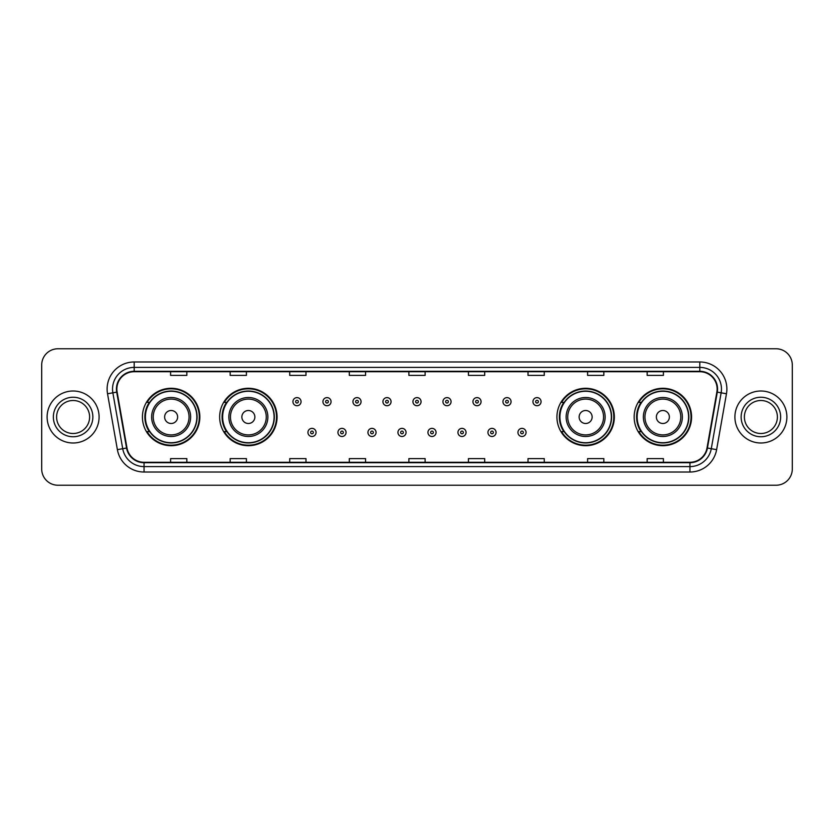 <?xml version="1.0" encoding="UTF-8"?>
<svg xmlns="http://www.w3.org/2000/svg" width="834" height="834" viewBox="0 0 834 834"><rect width="100%" height="100%" fill="white"/><g stroke="black" fill="none" stroke-linecap="round" stroke-linejoin="round"><path stroke-width="1.25" d="M634.163 417A28.7 28.7 0 0 0 662.863 445.7A28.7 28.7 0 0 0 691.574 417A28.7 28.7 0 0 0 662.863 388.3A28.7 28.7 0 0 0 634.163 417M556.935 417A28.7 28.7 0 0 0 585.645 445.7A28.7 28.7 0 0 0 614.345 417A28.7 28.7 0 0 0 585.645 388.3A28.7 28.7 0 0 0 556.935 417M219.655 417A28.7 28.7 0 0 0 248.355 445.7A28.7 28.7 0 0 0 277.065 417A28.7 28.7 0 0 0 248.355 388.3A28.7 28.7 0 0 0 219.655 417M142.426 417A28.7 28.7 0 0 0 171.137 445.7A28.7 28.7 0 0 0 199.837 417A28.7 28.7 0 0 0 171.137 388.3A28.7 28.7 0 0 0 142.426 417M149.317 431.626A26.261 26.261 0 0 1 149.317 402.374M226.535 431.626A26.261 26.261 0 0 1 226.535 402.374M563.826 431.626A26.261 26.261 0 0 1 563.826 402.374M641.044 431.626A26.261 26.261 0 0 1 641.044 402.374M41.7 365.011L41.7 468.989A16.242 16.242 0 0 0 57.942 485.232L776.058 485.232A16.242 16.242 0 0 0 792.3 468.989L792.3 365.011A16.242 16.242 0 0 0 776.058 348.768L57.942 348.768A16.242 16.242 0 0 0 41.7 365.011L41.7 468.989M47.111 417A26 26 0 0 0 73.111 443A26 26 0 0 0 99.1 417A26 26 0 0 0 73.111 391A26 26 0 0 0 47.111 417A26 26 0 0 0 73.111 443A26 26 0 0 0 99.1 417A26 26 0 0 0 73.111 391A26 26 0 0 0 47.111 417M734.9 417A26 26 0 0 0 760.889 443A26 26 0 0 0 786.889 417A26 26 0 0 0 760.889 391A26 26 0 0 0 734.9 417A26 26 0 0 0 760.889 443A26 26 0 0 0 786.889 417A26 26 0 0 0 760.889 391A26 26 0 0 0 734.9 417M116.864 389.051A17.326 17.326 0 0 1 134.201 371.724L699.799 371.724A17.326 17.326 0 0 1 716.865 392.063L707.013 447.952A17.326 17.326 0 0 1 689.947 462.276L144.053 462.276A17.326 17.326 0 0 1 126.987 447.952L117.135 392.063A17.326 17.326 0 0 1 116.864 389.051M116.437 389.051A17.764 17.764 0 0 0 116.708 392.136L126.559 448.025A17.764 17.764 0 0 0 144.053 462.703L689.947 462.703A17.764 17.764 0 0 0 707.441 448.025L717.292 392.136A17.764 17.764 0 0 0 699.799 371.297L134.201 371.297A17.764 17.764 0 0 0 116.437 389.051M107.534 393.763A27.074 27.074 0 0 1 134.201 361.977L699.799 361.977A27.074 27.074 0 0 1 726.466 393.763L716.615 449.651A27.074 27.074 0 0 1 689.947 472.023L144.053 472.023A27.074 27.074 0 0 1 117.385 449.651L107.534 393.763L112.861 392.814A21.663 21.663 0 0 1 134.201 367.398L699.799 367.398A21.663 21.663 0 0 1 721.139 392.814L711.277 448.702A21.663 21.663 0 0 1 689.947 466.602L144.053 466.602A21.663 21.663 0 0 1 122.723 448.702L112.861 392.814A21.663 21.663 0 0 1 112.538 389.051M776.058 348.768L57.942 348.768M57.942 485.232L776.058 485.232M792.3 468.989L792.3 365.011M707.441 448.025L711.277 448.702L721.139 392.814L726.466 393.763M408.879 371.724L408.879 375.394L425.121 375.394L425.121 371.724M349.3 371.724L349.3 375.394L365.553 375.394L365.553 371.724M289.732 371.724L289.732 375.394L305.984 375.394L305.984 371.724M230.163 371.724L230.163 375.394L246.405 375.394L246.405 371.724M170.595 371.724L170.595 375.394L186.837 375.394L186.837 371.724M468.447 371.724L468.447 375.394L484.7 375.394L484.7 371.724M528.016 371.724L528.016 375.394L544.268 375.394L544.268 371.724M587.595 371.724L587.595 375.394L603.837 375.394L603.837 371.724M647.163 371.724L647.163 375.394L663.405 375.394L663.405 371.724M425.121 462.276L425.121 458.606L408.879 458.606L408.879 462.276M365.553 462.276L365.553 458.606L349.3 458.606L349.3 462.276M305.984 462.276L305.984 458.606L289.732 458.606L289.732 462.276M246.405 462.276L246.405 458.606L230.163 458.606L230.163 462.276M186.837 462.276L186.837 458.606L170.595 458.606L170.595 462.276M484.7 462.276L484.7 458.606L468.447 458.606L468.447 462.276M544.268 462.276L544.268 458.606L528.016 458.606L528.016 462.276M603.837 462.276L603.837 458.606L587.595 458.606L587.595 462.276M663.405 462.276L663.405 458.606L647.163 458.606L647.163 462.276M89.613 417A16.503 16.503 0 0 0 73.111 400.497A16.503 16.503 0 0 0 56.608 417A16.503 16.503 0 0 0 73.111 433.503A16.503 16.503 0 0 0 89.613 417A16.503 16.503 0 0 1 73.111 433.503A16.503 16.503 0 0 1 56.608 417M177.632 417A6.495 6.495 0 0 0 171.137 410.505A6.495 6.495 0 0 0 164.632 417A6.495 6.495 0 0 0 171.137 423.495A6.495 6.495 0 0 0 177.632 417M190.632 417A19.495 19.495 0 0 0 171.137 397.505A19.495 19.495 0 0 0 151.632 417A19.495 19.495 0 0 0 171.137 436.495A19.495 19.495 0 0 0 190.632 417A19.495 19.495 0 0 1 171.137 436.495A19.495 19.495 0 0 1 151.632 417M196.855 417A25.729 25.729 0 0 0 171.137 391.271A25.729 25.729 0 0 0 145.408 417A25.729 25.729 0 0 0 171.137 442.729A25.729 25.729 0 0 0 196.855 417M199.295 417A28.158 28.158 0 0 1 147.065 431.626L149.672 431.626A25.969 25.969 0 0 0 197.095 417.063A25.969 25.969 0 0 0 149.672 402.374L147.065 402.374A28.158 28.158 0 0 1 199.295 417M254.86 417A6.495 6.495 0 0 0 248.355 410.505A6.495 6.495 0 0 0 241.86 417A6.495 6.495 0 0 0 248.355 423.495A6.495 6.495 0 0 0 254.86 417M267.86 417A19.495 19.495 0 0 0 248.355 397.505A19.495 19.495 0 0 0 228.86 417A19.495 19.495 0 0 0 248.355 436.495A19.495 19.495 0 0 0 267.86 417A19.495 19.495 0 0 1 248.355 436.495A19.495 19.495 0 0 1 228.86 417M274.084 417A25.729 25.729 0 0 0 248.355 391.271A25.729 25.729 0 0 0 222.636 417A25.729 25.729 0 0 0 248.355 442.729A25.729 25.729 0 0 0 274.084 417M276.523 417A28.158 28.158 0 0 1 224.294 431.626L226.9 431.626A25.969 25.969 0 0 0 274.323 417.063A25.969 25.969 0 0 0 226.9 402.374L224.294 402.374A28.158 28.158 0 0 1 276.523 417M592.14 417A6.495 6.495 0 0 0 585.645 410.505A6.495 6.495 0 0 0 579.14 417A6.495 6.495 0 0 0 585.645 423.495A6.495 6.495 0 0 0 592.14 417M605.14 417A19.495 19.495 0 0 0 585.645 397.505A19.495 19.495 0 0 0 566.14 417A19.495 19.495 0 0 0 585.645 436.495A19.495 19.495 0 0 0 605.14 417A19.495 19.495 0 0 1 585.645 436.495A19.495 19.495 0 0 1 566.14 417M611.364 417A25.729 25.729 0 0 0 585.645 391.271A25.729 25.729 0 0 0 559.916 417A25.729 25.729 0 0 0 585.645 442.729A25.729 25.729 0 0 0 611.364 417M613.803 417A28.158 28.158 0 0 1 561.574 431.626L564.18 431.626A25.969 25.969 0 0 0 611.603 417.063A25.969 25.969 0 0 0 564.18 402.374L561.574 402.374A28.158 28.158 0 0 1 613.803 417M669.368 417A6.495 6.495 0 0 0 662.863 410.505A6.495 6.495 0 0 0 656.368 417A6.495 6.495 0 0 0 662.863 423.495A6.495 6.495 0 0 0 669.368 417M682.368 417A19.495 19.495 0 0 0 662.863 397.505A19.495 19.495 0 0 0 643.368 417A19.495 19.495 0 0 0 662.863 436.495A19.495 19.495 0 0 0 682.368 417A19.495 19.495 0 0 1 662.863 436.495A19.495 19.495 0 0 1 643.368 417M688.592 417A25.729 25.729 0 0 0 662.863 391.271A25.729 25.729 0 0 0 637.145 417A25.729 25.729 0 0 0 662.863 442.729A25.729 25.729 0 0 0 688.592 417M691.032 417A28.158 28.158 0 0 1 638.802 431.626L641.409 431.626A25.969 25.969 0 0 0 688.832 417.063A25.969 25.969 0 0 0 641.409 402.374L638.802 402.374A28.158 28.158 0 0 1 691.032 417M777.392 417A16.503 16.503 0 0 0 760.889 400.497A16.503 16.503 0 0 0 744.387 417A16.503 16.503 0 0 0 760.889 433.503A16.503 16.503 0 0 0 777.392 417A16.503 16.503 0 0 1 760.889 433.503A16.503 16.503 0 0 1 744.387 417M301.053 401.675A4.066 4.066 0 0 1 296.987 405.731A4.066 4.066 0 0 1 292.932 401.675A4.066 4.066 0 0 1 296.987 397.609A4.066 4.066 0 0 1 301.053 401.675A4.066 4.066 0 0 0 296.987 397.609A4.066 4.066 0 0 0 292.932 401.675M331.056 401.675A4.066 4.066 0 0 1 326.991 405.731A4.066 4.066 0 0 1 322.935 401.675A4.066 4.066 0 0 1 326.991 397.609A4.066 4.066 0 0 1 331.056 401.675A4.066 4.066 0 0 0 326.991 397.609A4.066 4.066 0 0 0 322.935 401.675M361.059 401.675A4.066 4.066 0 0 1 356.994 405.731A4.066 4.066 0 0 1 352.938 401.675A4.066 4.066 0 0 1 356.994 397.609A4.066 4.066 0 0 1 361.059 401.675A4.066 4.066 0 0 0 356.994 397.609A4.066 4.066 0 0 0 352.938 401.675M391.063 401.675A4.066 4.066 0 0 1 386.997 405.731A4.066 4.066 0 0 1 382.931 401.675A4.066 4.066 0 0 1 386.997 397.609A4.066 4.066 0 0 1 391.063 401.675A4.066 4.066 0 0 0 386.997 397.609A4.066 4.066 0 0 0 382.931 401.675M421.066 401.675A4.066 4.066 0 0 1 417 405.731A4.066 4.066 0 0 1 412.934 401.675A4.066 4.066 0 0 1 417 397.609A4.066 4.066 0 0 1 421.066 401.675A4.066 4.066 0 0 0 417 397.609A4.066 4.066 0 0 0 412.934 401.675M451.069 401.675A4.066 4.066 0 0 1 447.003 405.731A4.066 4.066 0 0 1 442.937 401.675A4.066 4.066 0 0 1 447.003 397.609A4.066 4.066 0 0 1 451.069 401.675A4.066 4.066 0 0 0 447.003 397.609A4.066 4.066 0 0 0 442.937 401.675M481.062 401.675A4.066 4.066 0 0 1 477.006 405.731A4.066 4.066 0 0 1 472.941 401.675A4.066 4.066 0 0 1 477.006 397.609A4.066 4.066 0 0 1 481.062 401.675A4.066 4.066 0 0 0 477.006 397.609A4.066 4.066 0 0 0 472.941 401.675M511.065 401.675A4.066 4.066 0 0 1 507.009 405.731A4.066 4.066 0 0 1 502.944 401.675A4.066 4.066 0 0 1 507.009 397.609A4.066 4.066 0 0 1 511.065 401.675A4.066 4.066 0 0 0 507.009 397.609A4.066 4.066 0 0 0 502.944 401.675M541.068 401.675A4.066 4.066 0 0 1 537.013 405.731A4.066 4.066 0 0 1 532.947 401.675A4.066 4.066 0 0 1 537.013 397.609A4.066 4.066 0 0 1 541.068 401.675A4.066 4.066 0 0 0 537.013 397.609A4.066 4.066 0 0 0 532.947 401.675M307.934 432.439A4.066 4.066 0 0 1 311.989 428.374A4.066 4.066 0 0 1 316.055 432.439A4.066 4.066 0 0 1 311.989 436.495A4.066 4.066 0 0 1 307.934 432.439A4.066 4.066 0 0 0 311.989 436.495A4.066 4.066 0 0 0 316.055 432.439M337.937 432.439A4.066 4.066 0 0 1 341.992 428.374A4.066 4.066 0 0 1 346.058 432.439A4.066 4.066 0 0 1 341.992 436.495A4.066 4.066 0 0 1 337.937 432.439A4.066 4.066 0 0 0 341.992 436.495A4.066 4.066 0 0 0 346.058 432.439M367.94 432.439A4.066 4.066 0 0 1 371.995 428.374A4.066 4.066 0 0 1 376.061 432.439A4.066 4.066 0 0 1 371.995 436.495A4.066 4.066 0 0 1 367.94 432.439A4.066 4.066 0 0 0 371.995 436.495A4.066 4.066 0 0 0 376.061 432.439M397.933 432.439A4.066 4.066 0 0 1 401.998 428.374A4.066 4.066 0 0 1 406.064 432.439A4.066 4.066 0 0 1 401.998 436.495A4.066 4.066 0 0 1 397.933 432.439A4.066 4.066 0 0 0 401.998 436.495A4.066 4.066 0 0 0 406.064 432.439M427.936 432.439A4.066 4.066 0 0 1 432.002 428.374A4.066 4.066 0 0 1 436.067 432.439A4.066 4.066 0 0 1 432.002 436.495A4.066 4.066 0 0 1 427.936 432.439A4.066 4.066 0 0 0 432.002 436.495A4.066 4.066 0 0 0 436.067 432.439M457.939 432.439A4.066 4.066 0 0 1 462.005 428.374A4.066 4.066 0 0 1 466.06 432.439A4.066 4.066 0 0 1 462.005 436.495A4.066 4.066 0 0 1 457.939 432.439A4.066 4.066 0 0 0 462.005 436.495A4.066 4.066 0 0 0 466.06 432.439M487.942 432.439A4.066 4.066 0 0 1 492.008 428.374A4.066 4.066 0 0 1 496.063 432.439A4.066 4.066 0 0 1 492.008 436.495A4.066 4.066 0 0 1 487.942 432.439A4.066 4.066 0 0 0 492.008 436.495A4.066 4.066 0 0 0 496.063 432.439M517.945 432.439A4.066 4.066 0 0 1 522.011 428.374A4.066 4.066 0 0 1 526.066 432.439A4.066 4.066 0 0 1 522.011 436.495A4.066 4.066 0 0 1 517.945 432.439A4.066 4.066 0 0 0 522.011 436.495A4.066 4.066 0 0 0 526.066 432.439M699.799 361.977L699.799 371.297M112.861 392.814L116.708 392.136M144.053 472.023L144.053 462.703M689.947 462.703L689.947 472.023M117.385 449.651L126.559 448.025M717.292 392.136L721.139 392.814M134.201 361.977L134.201 371.297M711.277 448.702L716.615 449.651M92.866 417A19.755 19.755 0 0 0 73.111 397.245A19.755 19.755 0 0 0 53.355 417A19.755 19.755 0 0 0 73.111 436.755A19.755 19.755 0 0 0 92.866 417M189.047 417A17.91 17.91 0 0 0 171.137 399.09A17.91 17.91 0 0 0 153.227 417A17.91 17.91 0 0 0 171.137 434.91A17.91 17.91 0 0 0 189.047 417M266.265 417A17.91 17.91 0 0 0 248.355 399.09A17.91 17.91 0 0 0 230.445 417A17.91 17.91 0 0 0 248.355 434.91A17.91 17.91 0 0 0 266.265 417M603.555 417A17.91 17.91 0 0 0 585.645 399.09A17.91 17.91 0 0 0 567.735 417A17.91 17.91 0 0 0 585.645 434.91A17.91 17.91 0 0 0 603.555 417M680.773 417A17.91 17.91 0 0 0 662.863 399.09A17.91 17.91 0 0 0 644.953 417A17.91 17.91 0 0 0 662.863 434.91A17.91 17.91 0 0 0 680.773 417M780.645 417A19.755 19.755 0 0 0 760.889 397.245A19.755 19.755 0 0 0 741.134 417A19.755 19.755 0 0 0 760.889 436.755A19.755 19.755 0 0 0 780.645 417M295.632 401.675A1.355 1.355 0 0 0 296.987 403.031A1.355 1.355 0 0 0 298.343 401.675A1.355 1.355 0 0 0 296.987 400.32A1.355 1.355 0 0 0 295.632 401.675M325.635 401.675A1.355 1.355 0 0 0 326.991 403.031A1.355 1.355 0 0 0 328.346 401.675A1.355 1.355 0 0 0 326.991 400.32A1.355 1.355 0 0 0 325.635 401.675M355.638 401.675A1.355 1.355 0 0 0 356.994 403.031A1.355 1.355 0 0 0 358.349 401.675A1.355 1.355 0 0 0 356.994 400.32A1.355 1.355 0 0 0 355.638 401.675M385.642 401.675A1.355 1.355 0 0 0 386.997 403.031A1.355 1.355 0 0 0 388.352 401.675A1.355 1.355 0 0 0 386.997 400.32A1.355 1.355 0 0 0 385.642 401.675M415.645 401.675A1.355 1.355 0 0 0 417 403.031A1.355 1.355 0 0 0 418.355 401.675A1.355 1.355 0 0 0 417 400.32A1.355 1.355 0 0 0 415.645 401.675M445.648 401.675A1.355 1.355 0 0 0 447.003 403.031A1.355 1.355 0 0 0 448.358 401.675A1.355 1.355 0 0 0 447.003 400.32A1.355 1.355 0 0 0 445.648 401.675M475.651 401.675A1.355 1.355 0 0 0 477.006 403.031A1.355 1.355 0 0 0 478.362 401.675A1.355 1.355 0 0 0 477.006 400.32A1.355 1.355 0 0 0 475.651 401.675M505.654 401.675A1.355 1.355 0 0 0 507.009 403.031A1.355 1.355 0 0 0 508.365 401.675A1.355 1.355 0 0 0 507.009 400.32A1.355 1.355 0 0 0 505.654 401.675M535.657 401.675A1.355 1.355 0 0 0 537.013 403.031A1.355 1.355 0 0 0 538.368 401.675A1.355 1.355 0 0 0 537.013 400.32A1.355 1.355 0 0 0 535.657 401.675M313.344 432.439A1.355 1.355 0 0 0 311.989 431.084A1.355 1.355 0 0 0 310.634 432.439A1.355 1.355 0 0 0 311.989 433.784A1.355 1.355 0 0 0 313.344 432.439M343.347 432.439A1.355 1.355 0 0 0 341.992 431.084A1.355 1.355 0 0 0 340.637 432.439A1.355 1.355 0 0 0 341.992 433.784A1.355 1.355 0 0 0 343.347 432.439M373.351 432.439A1.355 1.355 0 0 0 371.995 431.084A1.355 1.355 0 0 0 370.64 432.439A1.355 1.355 0 0 0 371.995 433.784A1.355 1.355 0 0 0 373.351 432.439M403.354 432.439A1.355 1.355 0 0 0 401.998 431.084A1.355 1.355 0 0 0 400.643 432.439A1.355 1.355 0 0 0 401.998 433.784A1.355 1.355 0 0 0 403.354 432.439M433.357 432.439A1.355 1.355 0 0 0 432.002 431.084A1.355 1.355 0 0 0 430.646 432.439A1.355 1.355 0 0 0 432.002 433.784A1.355 1.355 0 0 0 433.357 432.439M463.36 432.439A1.355 1.355 0 0 0 462.005 431.084A1.355 1.355 0 0 0 460.649 432.439A1.355 1.355 0 0 0 462.005 433.784A1.355 1.355 0 0 0 463.36 432.439M493.363 432.439A1.355 1.355 0 0 0 492.008 431.084A1.355 1.355 0 0 0 490.653 432.439A1.355 1.355 0 0 0 492.008 433.784A1.355 1.355 0 0 0 493.363 432.439M523.366 432.439A1.355 1.355 0 0 0 522.011 431.084A1.355 1.355 0 0 0 520.656 432.439A1.355 1.355 0 0 0 522.011 433.784A1.355 1.355 0 0 0 523.366 432.439"/></g></svg>

